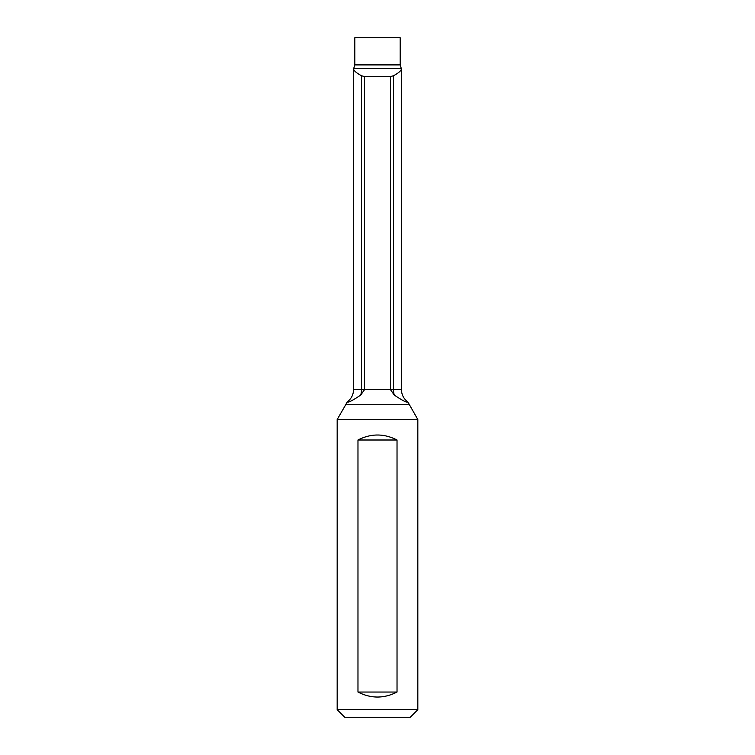 <?xml version="1.0" encoding="UTF-8"?>
<svg xmlns="http://www.w3.org/2000/svg" width="755" height="755" viewBox="0 0 755 755"><rect width="100%" height="100%" fill="white"/><g stroke="black" fill="none" stroke-linecap="round" stroke-linejoin="round"><path stroke-width="1.13" d="M354.076 67.525L353.557 68.771C353.67 70.602 356.322 72.933 361.503 75.755L364.561 76.576L390.439 76.576L393.497 75.755C398.678 72.933 401.33 70.602 401.443 68.771L400.914 67.506M400.188 37.75L354.812 37.75L354.812 64.902L400.188 64.902L400.188 37.75M360.711 395.063C352.491 400.622 347.97 402.925 347.13 401.971C347.942 402.934 352.472 400.631 360.711 395.063L364.561 389.599L360.711 395.063A15.119 11.646 90 0 0 361.503 389.599L361.503 75.755M353.557 68.771L353.557 389.599L390.439 389.599L394.289 395.063C402.509 400.622 407.03 402.925 407.87 401.971C407.058 402.934 402.528 400.631 394.289 395.063A15.119 11.646 90 0 1 393.497 389.599L393.497 75.755M409.276 404.718L345.724 404.718L337.174 419.525L417.826 419.525L407.87 401.971C403.717 398.885 401.575 394.761 401.443 389.599L390.439 389.599L390.439 76.576M417.826 709.691L410.267 717.25L344.733 717.25L337.174 709.691L417.826 709.691L417.826 419.525M337.174 709.691L337.174 419.525M397.026 440.005C384.012 433.351 370.988 433.351 357.974 440.005L357.974 692.042C370.988 698.705 384.012 698.705 397.026 692.042L397.026 440.005L357.974 440.005M357.974 692.042L397.026 692.042M401.405 68.46L353.595 68.46M364.561 389.599L364.561 76.576M401.443 68.771L401.443 389.599M401.065 67.742L400.188 64.902M353.935 67.742L354.812 64.902M353.557 389.599C353.425 394.761 351.283 398.885 347.13 401.971L345.724 404.718"/></g></svg>
